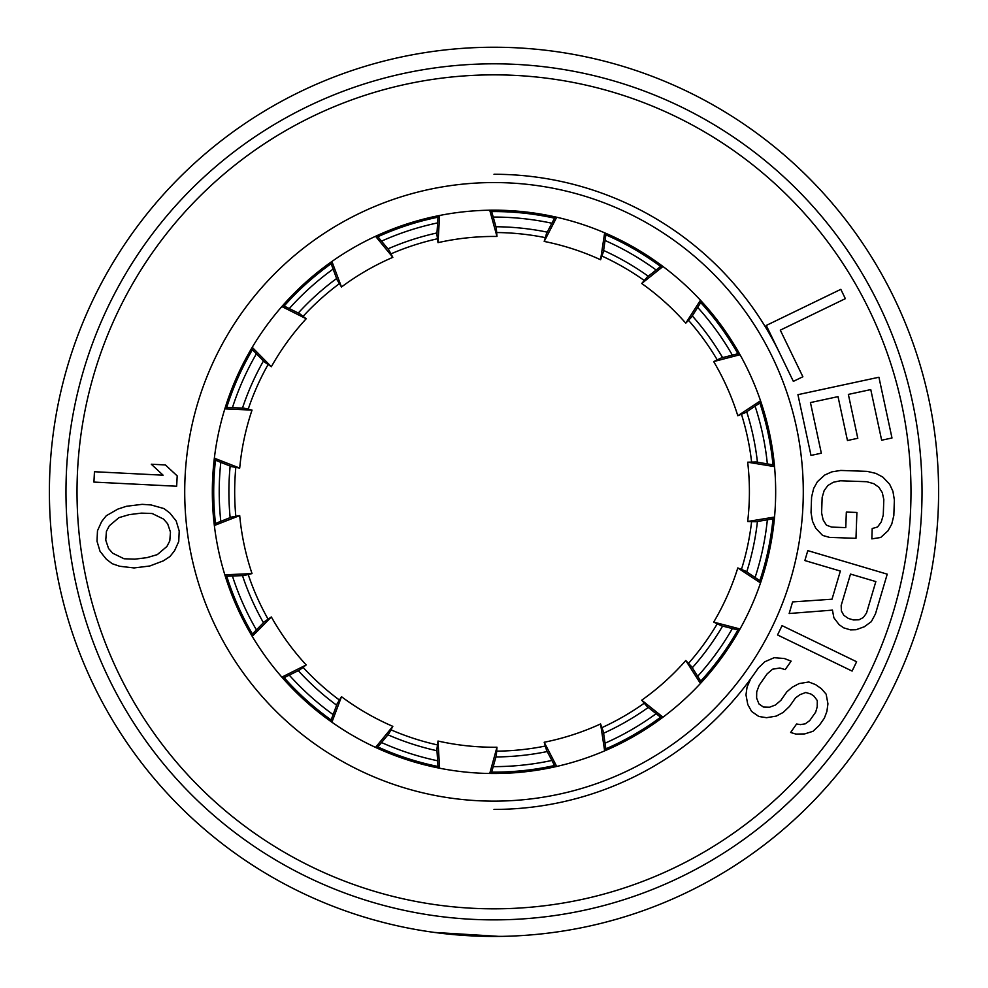 <?xml version="1.0" encoding="UTF-8"?>
<svg xmlns="http://www.w3.org/2000/svg" width="988" height="988" viewBox="0 0 988 988"><rect width="100%" height="100%" fill="white"/><g stroke="black" fill="none" stroke-linecap="round" stroke-linejoin="round"><path stroke-width="1.48" d="M774.394 518.589L756.042 521.726L747.681 521.491L774.543 517.045M747.681 521.491A255.398 255.398 0 0 0 747.681 462.199L774.543 466.645M225.289 576.3L243.9 575.547L252.026 573.583A255.398 255.398 0 0 1 239.701 515.588L214.347 525.517M239.701 515.588L231.476 517.095L214.174 523.986M282.864 678.299L299.562 670.037L306.194 664.936A255.398 255.398 0 0 1 271.354 616.969L252.224 636.358M271.354 616.969L264.438 621.699L251.434 635.025M376.959 748.052L388.852 733.714L392.829 726.353A255.398 255.398 0 0 1 341.49 696.713L331.906 722.203M341.49 696.713L337.106 703.839L330.647 721.302M491.283 773.505L496.322 755.573L496.964 747.224A255.398 255.398 0 0 1 438.005 741.037L439.611 768.219M438.005 741.037L436.894 749.324L438.092 767.911M606.076 750.263L603.396 731.824L600.581 723.945A255.398 255.398 0 0 1 544.203 742.26L556.726 766.441M544.203 742.26L546.562 750.3L555.219 766.787M701.492 682.325L691.551 666.591L685.771 660.527A255.398 255.398 0 0 1 641.718 700.196L662.997 717.189M641.718 700.196L647.14 706.568L661.75 718.115M761.032 581.463L745.545 571.126L737.801 567.939A255.398 255.398 0 0 1 713.694 622.107L740.037 628.973M713.694 622.107L721.24 625.725L739.283 630.319M555.219 216.903L546.562 233.39L544.203 241.43A255.398 255.398 0 0 1 600.581 259.745L604.656 232.822M600.581 259.745L603.396 251.866L606.076 233.427M661.75 265.574L647.14 277.122L641.718 283.494A255.398 255.398 0 0 1 685.771 323.162L700.443 300.228M685.771 323.162L691.538 317.099L701.492 301.365M739.283 353.371L721.228 357.965L713.682 361.583A255.398 255.398 0 0 1 737.801 415.738L760.538 400.758M737.801 415.738L745.545 412.552L761.032 402.227M774.394 465.101L756.042 461.964L747.681 462.199M214.174 459.704L231.476 466.595L239.701 468.102A255.398 255.398 0 0 1 252.026 410.106L224.832 408.871M252.026 410.106L243.9 408.143L225.289 407.389M251.434 348.665L264.438 361.991L271.354 366.721A255.398 255.398 0 0 1 306.194 318.754L281.852 306.552M306.194 318.754L299.562 313.653L282.864 305.391M330.647 262.388L337.106 279.851L341.49 286.977A255.398 255.398 0 0 1 392.829 257.337L375.551 236.293M392.829 257.337L388.852 249.964L376.959 235.638M438.092 215.779L436.894 234.366L438.005 242.653A255.398 255.398 0 0 1 496.964 236.465L489.739 210.209M496.964 236.465L496.322 228.117L491.283 210.185M224.832 574.818L252.026 573.583M281.852 677.138L306.194 664.936M375.551 747.397L392.829 726.353M489.739 773.481L496.964 747.224M604.656 750.868L600.581 723.945M700.443 683.461L685.771 660.527M760.538 582.932L737.801 567.939M740.037 354.717L713.682 361.583M662.985 266.501L641.718 283.494M556.726 217.249L544.203 241.43M439.611 215.47L438.005 242.653M331.906 261.487L341.49 286.977M252.224 347.331L271.354 366.721M214.347 458.173L239.701 468.102M215.495 523.455A280.296 280.296 0 0 1 215.495 460.235M226.721 407.451A280.296 280.296 0 0 1 252.434 349.69M284.149 306.033A280.296 280.296 0 0 1 331.141 263.722M377.873 236.737A280.296 280.296 0 0 1 438.005 217.199M491.666 211.568A280.296 280.296 0 0 1 554.552 218.175M605.879 234.848A280.296 280.296 0 0 1 660.626 266.464M700.727 302.575A280.296 280.296 0 0 1 737.9 353.716M759.846 403.018A280.296 280.296 0 0 1 772.986 464.866M226.721 576.239A280.296 280.296 0 0 0 252.434 634M284.149 677.657A280.296 280.296 0 0 0 331.141 719.968M377.873 746.953A280.296 280.296 0 0 0 438.005 766.49M491.678 772.122A280.296 280.296 0 0 0 554.552 765.515M605.879 748.842A280.296 280.296 0 0 0 660.626 717.226M700.727 681.115A280.296 280.296 0 0 0 737.9 629.974M759.846 580.672A280.296 280.296 0 0 0 772.986 518.824M494 919.877A428.026 428.026 0 0 1 65.974 491.839A428.026 428.026 0 0 1 494 63.812A428.026 428.026 0 0 1 922.026 491.839A428.026 428.026 0 0 1 494 919.877M494 773.518A281.666 281.666 0 0 1 212.334 491.839A281.666 281.666 0 0 1 494 210.172A281.666 281.666 0 0 1 775.666 491.839A281.666 281.666 0 0 1 494 773.518M494 809.419A317.568 317.568 0 0 0 754.029 674.149A317.568 317.568 0 0 1 494 809.419A317.568 317.568 0 0 0 754.029 674.149M779.804 353.408A317.568 317.568 0 0 0 494 174.271A317.568 317.568 0 0 1 779.804 353.408A317.568 317.568 0 0 0 494 174.271M840.825 289.336L766.268 325.447L793.352 381.368L802.874 376.761L780.298 330.153L845.345 298.66L840.825 289.336M810.444 402.573L838.022 396.633L847.457 440.512L857.794 438.289L848.359 394.41L870.761 389.593L881.654 440.216L891.991 437.993L878.925 377.243L797.934 394.669L811 455.419L821.337 453.196L810.444 402.573M855.979 538.324L856.905 512.451L846.333 512.08L845.777 527.604L831.686 527.098L826.462 525.184L823.128 519.886L821.608 512.933L822.152 497.409L824.165 490.567L827.87 485.516L833.279 482.255L840.38 480.786L866.809 481.712L873.787 483.688L878.95 487.319L882.296 492.629L883.815 499.582L883.26 515.106L881.259 521.948L877.554 526.999L872.206 528.531L871.836 538.88L880.703 537.472L888.002 530.815L891.769 524.048L893.831 515.489L894.375 499.965L892.917 491.271L889.645 484.244L882.84 477.105L875.911 473.4L867.168 471.362L840.751 470.436L831.884 471.844L824.708 475.043L817.422 481.699L813.655 488.467L811.593 497.026L811.037 512.55L812.494 521.244L815.779 528.271L822.572 535.41L829.562 537.386L855.979 538.324M832.02 599.197L792.598 601.927L789.165 613.511L832.452 610.127L833.872 617.759L839.158 624.725L843.74 627.874L850.495 629.887L856.065 629.726L864.29 626.763L871.33 621.65L875.467 613.881L887.236 574.164L807.801 550.625L804.862 560.554L840.356 571.064L832.02 599.197M850.495 574.077L875.837 581.586L866.525 613.029L863.364 617.488L859.004 619.797L853.447 619.958L848.371 618.451L843.789 615.289L841.393 610.979L841.171 605.521L850.495 574.077M852.101 671.074L856.621 661.75L782.064 625.639L777.544 634.951L852.101 671.074M790.635 732.479L795.958 734.096L804.701 733.911L813 731.293L819.398 725.229L824.35 718.165L826.87 711.508L827.944 703.827L826.129 694.132L821.349 688.661L815.582 684.622L808.814 681.979L799.082 683.585L792.228 687.216L786.819 691.859L780.878 700.344L775.469 704.975L769.615 707.198L763.304 706.988L758.969 703.95L756.623 698.096L756.709 691.822L759.229 685.166L767.157 673.853L772.554 669.209L779.865 668.012L785.188 669.629L791.129 661.157L784.361 658.514L774.172 657.699L764.885 661.725L758.488 667.789L750.571 679.089L747.052 687.166L745.977 694.848L747.793 704.543L751.584 711.422L758.796 716.473L766.552 717.696L776.284 716.09L783.138 712.459L789.535 706.408L795.476 697.936L799.897 694.7L805.751 692.489L811.074 694.107L813.964 696.132L817.298 700.578L817.212 706.84L815.693 712.101L809.74 720.573L805.331 723.809L800.453 724.612L796.587 723.994L790.635 732.479M176.667 486.244L177.185 475.895L165.391 464.94L151.3 464.224L163.106 475.191L94.453 471.733L93.922 482.082L176.667 486.244M126.402 506.288L117.868 509.092L106.259 515.748L101.653 521.541L97.479 530.766L97.009 541.251L100.035 551.316L106.346 559.22L112.237 563.716L119.659 566.26L134.072 567.952L149.818 565.988L163.391 560.826L169.961 556.528L174.567 550.736L178.742 541.523L179.211 531.025L176.185 520.96L169.874 513.056L163.983 508.573L151.102 504.954L142.149 504.337L126.402 506.288M152.164 513.513L163.514 519.058L167.651 523.764L170.467 532.112L169.788 540.893L166.923 546.463L157.29 554.626L147.002 557.64L134.763 559.171L124.056 558.763L112.706 553.218L108.569 548.513L105.753 540.164L106.432 531.383L109.298 525.814L118.931 517.65L129.218 514.637L141.457 513.118L152.164 513.513M361.447 916.222L371.352 919.198L361.447 916.222M372.414 919.495L383.603 922.52L372.39 919.482M443.661 933.586L445.143 933.746M542.733 933.771L544.339 933.586M615.586 919.495L604.397 922.52L615.61 919.482M616.648 919.198L626.553 916.222L616.648 919.198M502.151 936.365L488.974 936.414M444.291 933.66L442.142 933.413M440.376 933.203L433.25 932.277M499.52 936.414L434.238 932.413M545.882 933.413L544.956 933.512M513.328 936.019L509.055 936.192M505.226 936.303L503.559 936.34M440.759 933.24L441.76 933.364M938.6 491.839A444.6 444.6 0 0 0 494 47.239A444.6 444.6 0 0 0 49.4 491.839A444.6 444.6 0 0 0 494 936.439A444.6 444.6 0 0 0 938.6 491.839M543.882 933.635L542.857 933.746M230.155 517.626A265.105 265.105 0 0 1 230.155 466.064M242.48 408.081A265.105 265.105 0 0 1 263.45 360.978M298.29 313.023A265.105 265.105 0 0 1 336.612 278.517M387.951 248.877A265.105 265.105 0 0 1 436.98 232.946M495.939 226.746A265.105 265.105 0 0 1 547.216 232.143M603.594 250.458A265.105 265.105 0 0 1 648.252 276.232M692.304 315.901A265.105 265.105 0 0 1 722.611 357.619M746.718 411.774A265.105 265.105 0 0 1 757.438 462.199M757.438 521.479A265.105 265.105 0 0 1 746.718 571.916M722.611 626.071A265.105 265.105 0 0 1 692.304 667.789M648.252 707.457A265.105 265.105 0 0 1 603.594 733.232M547.216 751.547A265.105 265.105 0 0 1 495.939 756.944M436.98 750.744A265.105 265.105 0 0 1 387.951 734.813M336.612 705.173A265.105 265.105 0 0 1 298.29 670.667M263.45 622.712A265.105 265.105 0 0 1 242.48 575.609M494 908.824A416.985 416.985 0 0 1 77.015 491.839A416.985 416.985 0 0 1 494 74.853A416.985 416.985 0 0 1 910.985 491.839A416.985 416.985 0 0 1 494 908.824M494 801.132A309.281 309.281 0 0 0 803.281 491.839A309.281 309.281 0 0 0 494 182.558A309.281 309.281 0 0 0 184.719 491.839A309.281 309.281 0 0 0 494 801.132M751.572 521.936A259.325 259.325 0 0 1 741.543 569.113M717.066 624.107A259.325 259.325 0 0 1 688.71 663.121M643.978 703.394A259.325 259.325 0 0 1 602.223 727.501M544.968 746.113A259.325 259.325 0 0 1 497.013 751.152M437.141 744.853A259.325 259.325 0 0 1 391.285 729.959M339.156 699.862A259.325 259.325 0 0 1 303.316 667.592M267.933 618.896A259.325 259.325 0 0 1 248.321 574.831M235.799 515.958A259.325 259.325 0 0 1 235.799 467.732M248.321 408.859A259.325 259.325 0 0 1 267.933 364.794M303.316 316.098A259.325 259.325 0 0 1 339.156 283.828M391.273 253.731A259.325 259.325 0 0 1 437.141 238.837M497.013 232.538A259.325 259.325 0 0 1 544.968 237.577M602.211 256.176A259.325 259.325 0 0 1 643.978 280.296M688.71 320.569A259.325 259.325 0 0 1 717.066 359.583M741.543 414.577A259.325 259.325 0 0 1 751.572 461.742M767.355 519.787A274.775 274.775 0 0 1 755.091 577.498M732.355 628.553A274.775 274.775 0 0 1 697.676 676.286M656.143 713.682A274.775 274.775 0 0 1 605.051 743.186M551.897 760.451A274.775 274.775 0 0 1 493.222 766.626M437.635 760.772A274.775 274.775 0 0 1 381.529 742.544M333.117 714.596A274.775 274.775 0 0 1 289.274 675.125M256.423 629.912A274.775 274.775 0 0 1 232.427 576.016M220.806 521.343A274.775 274.775 0 0 1 220.806 462.347M767.355 463.903A274.775 274.775 0 0 0 755.091 406.192M732.355 355.137A274.775 274.775 0 0 0 697.676 307.404M656.143 270.008A274.775 274.775 0 0 0 605.051 240.504M551.897 223.239A274.775 274.775 0 0 0 493.222 217.064M437.635 222.905A274.775 274.775 0 0 0 381.529 241.146M333.117 269.082A274.775 274.775 0 0 0 289.274 308.565M256.423 353.778A274.775 274.775 0 0 0 232.427 407.674"/></g></svg>
